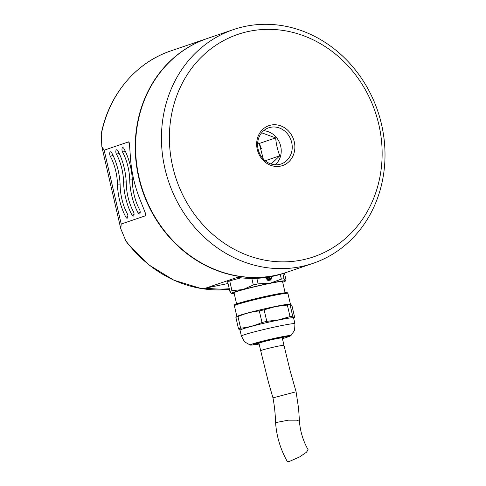 <?xml version="1.0" encoding="UTF-8"?>
<svg xmlns="http://www.w3.org/2000/svg" width="486" height="486" viewBox="0 0 486 486"><rect width="100%" height="100%" fill="white"/><g stroke="black" fill="none" stroke-linecap="round" stroke-linejoin="round"><path stroke-width="0.73" d="M207.407 38.449A123.468 110.352 71.2 0 0 207.236 38.503A123.468 110.352 71.2 0 0 140.466 184.279A123.468 110.352 71.2 0 0 274.754 275.538A123.468 110.352 71.2 0 0 286.795 272.275A123.468 110.352 71.2 0 0 286.965 272.215M286.795 272.275L284.255 273.138A123.468 110.352 -108.8 0 1 272.221 276.4A123.468 110.352 -108.8 0 1 237.368 277.36L206.082 288.004A123.468 110.352 71.2 0 0 229.258 288.72M125.807 240.764A123.468 110.352 -108.8 0 0 229.398 289.328L201.344 288.575L173.891 280.222L148.759 264.809L127.514 243.316L125.807 240.764L120.807 228.815L101.841 146.669L101.27 134.476L101.653 131.858C109.745 93.658 136.56 62.238 170.884 50.878A123.468 110.352 -108.8 0 0 101.27 134.476M104.156 150.18L128.681 141.839L129.361 142.945L130.436 157.409A123.468 110.352 -108.8 0 0 140.363 200.39L145.818 214.217L145.727 215.681L121.208 224.028L104.156 150.18L101.841 146.669M121.208 224.028L120.807 228.815M116.476 154.238A2.788 1.245 -101.6 0 1 115.826 151.432A2.788 1.245 -101.6 0 1 116.604 149.755A2.788 1.245 -101.6 0 1 117.557 150.283A2.788 1.245 -101.6 0 1 117.661 150.423A2.788 1.245 -101.6 0 1 117.849 150.739A36.171 16.117 78.4 0 1 126.281 183.726A30.594 13.632 -101.6 0 0 133.413 211.629A2.788 1.245 78.4 0 1 134.063 214.356A2.788 1.245 78.4 0 1 133.352 216.088A2.788 1.245 78.4 0 1 133.279 216.112A2.788 1.245 78.4 0 1 132.034 215.128A36.171 16.117 78.4 0 1 123.602 182.141A30.594 13.632 -101.6 0 0 116.476 154.238A2.788 1.409 151.4 0 0 116.761 154.165A2.788 1.409 151.4 0 0 117.29 153.983A2.788 1.409 151.4 0 0 118.967 152.902M110.346 156.322A2.788 1.245 -101.6 0 1 109.696 153.521A2.788 1.245 -101.6 0 1 110.474 151.845A2.788 1.245 -101.6 0 1 111.428 152.367A2.788 1.245 -101.6 0 1 111.531 152.513A2.788 1.245 -101.6 0 1 111.719 152.823A36.171 16.117 78.4 0 1 120.151 185.81A30.594 13.632 -101.6 0 0 127.283 213.712A2.788 1.245 78.4 0 1 127.933 216.446A2.788 1.245 78.4 0 1 127.217 218.178A2.788 1.245 78.4 0 1 127.15 218.196A2.788 1.245 78.4 0 1 125.904 217.212A36.171 16.117 78.4 0 1 117.472 184.224A30.594 13.632 -101.6 0 0 110.346 156.322A2.788 1.409 151.4 0 0 110.632 156.255A2.788 1.409 151.4 0 0 111.16 156.073A2.788 1.409 151.4 0 0 112.837 154.985M122.606 152.148A2.788 1.245 -101.6 0 1 121.956 149.348A2.788 1.245 -101.6 0 1 122.733 147.671A2.788 1.245 -101.6 0 1 123.687 148.2A2.788 1.245 -101.6 0 1 123.79 148.339A2.788 1.245 -101.6 0 1 123.979 148.649A36.171 16.117 78.4 0 1 132.411 181.636A30.594 13.632 -101.6 0 0 139.543 209.539A2.788 1.245 78.4 0 1 140.193 212.273A2.788 1.245 78.4 0 1 139.482 214.004A2.788 1.245 78.4 0 1 139.409 214.022A2.788 1.245 78.4 0 1 138.461 213.494A2.788 1.245 78.4 0 1 138.164 213.044A36.171 16.117 78.4 0 1 129.732 180.051A30.594 13.632 -101.6 0 0 122.606 152.148A2.788 1.409 151.4 0 0 122.891 152.082A2.788 1.409 151.4 0 0 123.42 151.899A2.788 1.409 151.4 0 0 125.096 150.812M313.008 263.351L287.135 272.16A123.468 110.352 -108.8 0 1 275.094 275.422A123.468 110.352 -108.8 0 1 140.806 184.17A123.468 110.352 -108.8 0 1 207.577 38.388L233.45 29.585A123.468 110.352 71.2 0 0 166.68 175.361A123.468 110.352 71.2 0 0 300.968 266.62A123.468 110.352 71.2 0 0 313.008 263.351A123.468 110.352 71.2 0 0 379.779 117.576A123.468 110.352 71.2 0 0 245.491 26.317A123.468 110.352 71.2 0 0 233.45 29.585M249.367 31.268A117.497 105.012 71.2 0 0 172.712 166.674A117.497 105.012 71.2 0 0 302.158 259.943A117.497 105.012 71.2 0 0 378.813 124.538A117.497 105.012 71.2 0 0 249.367 31.268M280.507 166.145A21.111 18.869 -108.8 0 1 257.252 149.39A21.111 18.869 -108.8 0 1 271.024 125.066A21.111 18.869 -108.8 0 1 294.279 141.821A21.111 18.869 -108.8 0 1 280.507 166.145M279.213 164.499A19.118 17.089 -108.8 0 1 258.418 150.368A19.118 17.089 -108.8 0 1 268.758 127.794A19.118 17.089 -108.8 0 1 270.623 127.289A19.118 17.089 -108.8 0 1 291.418 141.42A19.118 17.089 -108.8 0 1 281.078 163.995A19.118 17.089 -108.8 0 1 279.213 164.499M275.216 164.784A19.118 17.089 71.2 0 0 280.106 144.129A19.118 17.089 71.2 0 0 263.631 130.74M261.644 132.787L275.647 137.89C276.2 144.135 277.579 150.107 279.784 155.793L271.127 164.025M279.784 155.793L265.174 160.763M275.647 137.89L259.232 143.479L257.708 142.592M263.284 159.001L259.232 143.479M260.381 146.019A29.871 26.7 71.2 0 0 258.795 143.212M258.455 143.012A29.67 26.523 -108.8 0 1 261.389 148.71M228.055 283.514L206.082 288.004M251.815 278.423L253.334 284.99L243.036 289.516L231.974 290.683A30.867 1.561 167 0 0 229.878 291.4L227.606 281.564A30.867 1.561 -13 0 1 229.702 280.853L241.062 277.822M284.425 273.077L285.944 279.65L285.391 280.859L284.067 278.709L282.888 273.594M282.694 282.22A27.878 1.409 167 0 0 285.385 281.072L285.391 280.859A27.878 1.409 167 0 0 270.137 283.174L258.127 283.873A30.867 1.561 167 0 0 253.334 284.99M229.878 291.4L231.263 293.568A27.878 1.409 167 0 0 234.185 293.423M231.974 290.683L229.702 280.853M258.127 283.873L256.845 278.314M280.276 274.402L281.364 279.122L270.137 283.174A27.878 1.409 167 0 0 243.036 289.516A27.878 1.409 167 0 0 231.202 293.544A27.878 1.409 167 0 0 231.263 293.568M271.631 276.522L270.975 279.954L267.95 280.574L265.769 277.98L265.897 277.482M284.067 278.709A30.867 1.561 167 0 0 281.364 279.122M236.615 303.944L234.045 292.803A24.895 1.258 -13 0 1 268.867 283.605A24.895 1.258 -13 0 1 282.554 281.601L285.124 292.748M290.592 304.169L290.021 304.133A27.483 1.391 167 0 0 275.337 306.484A27.483 1.391 167 0 0 237.204 316.325L235.868 317.34A30.867 1.561 -13 0 1 237.958 316.623C244.81 313.549 251.93 311.654 259.324 310.931A30.867 1.561 -13 0 1 264.117 309.813L266.784 321.361L278.606 319.873L290.021 316.611L287.354 305.062A30.867 1.561 -13 0 1 290.057 304.649L290.592 304.175L291.934 305.591L294.601 317.139L293.599 317.953M287.354 305.062L275.532 306.545L264.117 309.813M294.601 317.139C294.243 318.002 293.617 317.692 292.724 316.198A30.867 1.561 167 0 0 290.021 316.611M292.724 316.198L290.057 304.649M259.324 310.931L261.99 322.485C255.138 325.559 248.018 327.455 240.625 328.178A30.867 1.561 167 0 0 238.529 328.888L240.048 330.316M266.784 321.361A30.867 1.561 167 0 0 261.99 322.485M240.023 330.201A27.483 1.391 -13 0 1 278.466 320.049A27.483 1.391 -13 0 1 293.574 317.838L294.935 323.731A27.483 1.391 167 0 0 279.827 325.942A27.483 1.391 167 0 0 241.378 336.093L240.023 330.201M287.827 336.901A20.904 1.057 167 0 0 290.841 335.723A20.904 1.057 167 0 0 279.432 337.278A20.904 1.057 167 0 0 258.783 342.126A20.904 1.057 167 0 0 250.314 345.084A20.904 1.057 167 0 0 253.546 344.811M253.182 344.72L253.091 344.331A17.921 0.905 -13 0 1 254.834 343.511A17.921 0.905 -13 0 1 278.168 337.709A17.921 0.905 -13 0 1 288.022 336.269L288.107 336.652A17.921 0.905 167 0 0 278.253 338.098A17.921 0.905 167 0 0 253.182 344.72A17.921 0.905 167 0 0 259.153 344.033M282.439 338.657A17.921 0.905 167 0 0 288.107 336.652M299.443 421.253C300.214 431.41 303.118 440.93 308.148 449.811L306.417 452.266L299.57 456.949L288.787 461.7L287.311 461.512C280.622 449.659 276.734 436.969 275.641 423.434C275.337 414.121 274.444 405.603 272.974 397.87L268.357 381.899L260.703 350.74A11.95 0.608 167 0 1 261.869 350.193A11.95 0.608 167 0 1 277.421 346.324A11.95 0.608 167 0 1 283.988 345.364L290.106 370.63L296.071 391.716L298.611 408.617L299.443 421.253L296.624 420.177L288.32 420.171L276.747 422.413L275.641 423.434M235.868 317.34L238.529 328.888M240.625 328.178L237.958 316.623M271.814 276.741L271.255 276.595M270.647 280.021L271.48 276.856M271.145 276.613L270.623 279.541L267.75 280.173L265.915 277.992L266.055 277.463M266.377 277.415L265.915 277.992M266.255 277.877L268.084 280.058L267.75 280.173M270.623 279.541L268.084 280.058M269.985 276.832L270.088 277.281A0.62 0.553 71.2 0 0 270.356 278.435L270.465 278.909A1.094 0.978 -108.8 0 1 269.779 278.642A1.094 0.978 -108.8 0 1 269.268 279.152L269.159 278.678A0.62 0.553 71.2 0 0 268.898 277.524L268.782 277.05A1.094 0.978 -108.8 0 1 269.475 277.318A1.094 0.978 -108.8 0 1 269.888 276.85M267.78 277.202A0.62 0.553 71.2 0 0 267.938 277.293L268.43 277.676L268.041 277.755A0.62 0.553 71.2 0 0 268.685 278.788L269.019 279.14A1.094 0.978 -108.8 0 1 267.579 277.609A1.094 0.978 -108.8 0 1 267.276 277.281M269.779 278.642L269.438 278.757A1.094 0.978 71.2 0 1 269.25 279.055M269.475 277.318L269.135 277.433A1.094 0.978 71.2 0 0 268.831 277.239M270.088 277.281L269.669 277.02M270.356 278.435L270.022 278.551A0.62 0.553 -108.8 0 1 269.754 277.397M267.938 277.293L267.598 277.409A0.62 0.553 -108.8 0 1 267.385 277.269M268.321 277.214L268.078 277.749M267.598 277.409L267.98 277.33M268.041 277.755L267.707 277.87A0.62 0.553 -108.8 0 0 268.29 278.921L268.63 278.806M269.019 279.14L268.345 278.903A0.62 0.553 -108.8 0 1 268.29 278.921M128.681 141.839L129.835 146.839M144.494 210.335L145.727 215.681M134.063 214.192A2.788 1.409 -28.6 0 1 132.854 214.879A2.788 1.409 -28.6 0 1 132.034 215.128M123.602 182.141A2.788 0.936 178.7 0 1 126.22 182.074M127.933 216.276A2.788 1.409 -28.6 0 1 126.725 216.963A2.788 1.409 -28.6 0 1 125.904 217.212M117.472 184.224A2.788 0.936 178.7 0 1 120.091 184.164M140.193 212.103A2.788 1.409 -28.6 0 1 138.984 212.789A2.788 1.409 -28.6 0 1 138.164 213.044A2.788 1.725 170.8 0 0 140.168 212.692M129.732 180.051A2.788 0.936 178.7 0 1 132.35 179.99M272.33 294.966C285.337 292.238 288.186 292.639 287.086 292.706L287.937 293.423A27.483 1.391 -13 0 0 272.828 295.634A27.483 1.391 -13 0 0 234.386 305.785L234.501 305.111C231.773 304.795 254.135 298.604 272.33 294.966A26.687 1.349 -13 0 1 286.953 292.779M234.987 304.777A26.687 1.349 -13 0 1 272.312 294.972M259.081 343.711A13.742 0.693 -13 0 1 260.818 342.466A13.742 0.693 -13 0 1 276.479 338.699A13.742 0.693 -13 0 1 282.366 338.335M294.862 392.093L272.974 397.87M207.236 38.503L170.884 50.878M234.386 305.785L236.864 316.526M287.937 293.423L290.415 304.163M250.314 345.084L244.543 341.834L241.378 336.093M290.841 335.723L294.607 330.273L294.935 323.731M257.762 343.389L257.616 343.547C254.804 344.264 265.866 340.759 276.461 338.706L283.411 337.466M258.929 343.043L260.703 350.74M282.214 337.667L283.988 345.364"/></g></svg>
